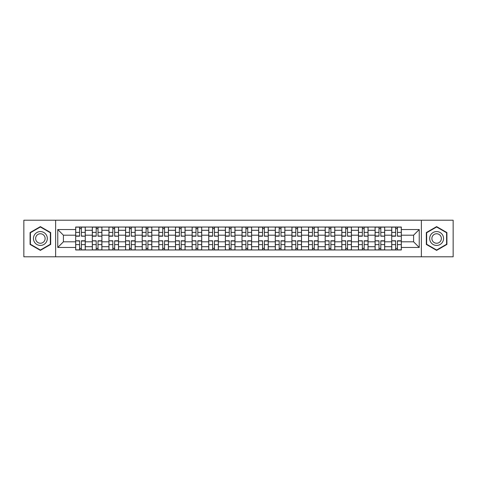 <?xml version="1.0" encoding="UTF-8"?>
<svg xmlns="http://www.w3.org/2000/svg" width="477" height="477" viewBox="0 0 477 477"><rect width="100%" height="100%" fill="white"/><g stroke="black" fill="none" stroke-linecap="round" stroke-linejoin="round"><path stroke-width="0.72" d="M421.376 256.787L453.15 256.787L453.15 220.213L23.85 220.213L23.85 256.787L421.376 256.787L421.376 220.213M92.305 249.966L92.305 230.29L85.27 230.29L85.27 249.966M85.27 230.29L85.27 227.034M92.305 230.29L92.305 227.034M101.905 227.034L101.905 249.966M108.941 249.966L108.941 227.034M118.54 227.034L118.54 249.966M125.576 249.966L125.576 227.034M135.176 227.034L135.176 249.966M142.212 249.966L142.212 227.034M151.811 227.034L151.811 249.966M158.847 249.966L158.847 227.034M168.441 227.034L168.441 249.966M175.482 249.966L175.482 227.034M185.076 227.034L185.076 249.966M192.118 249.966L192.118 227.034M201.711 227.034L201.711 249.966M208.747 249.966L208.747 227.034M218.347 227.034L218.347 249.966M225.382 249.966L225.382 227.034M234.982 227.034L234.982 249.966M242.018 249.966L242.018 227.034M251.617 227.034L251.617 249.966M258.653 249.966L258.653 227.034M268.253 227.034L268.253 249.966M275.289 249.966L275.289 227.034M284.882 227.034L284.882 249.966M291.924 249.966L291.924 227.034M301.518 227.034L301.518 249.966M308.559 249.966L308.559 227.034M318.153 227.034L318.153 249.966M325.189 249.966L325.189 227.034M334.788 227.034L334.788 249.966M341.824 249.966L341.824 227.034M351.424 227.034L351.424 249.966M358.46 249.966L358.46 227.034M368.059 227.034L368.059 249.966M375.095 249.966L375.095 227.034M384.695 227.034L384.695 249.966M391.73 249.966L391.73 227.034M391.73 241.803L384.695 241.803M375.095 241.803L368.059 241.803M358.46 241.803L351.424 241.803M341.824 241.803L334.788 241.803M325.189 241.803L318.153 241.803M308.559 241.803L301.518 241.803M291.924 241.803L284.882 241.803M275.289 241.803L268.253 241.803M258.653 241.803L251.617 241.803M242.018 241.803L234.982 241.803M225.382 241.803L218.347 241.803M208.747 241.803L201.711 241.803M192.118 241.803L185.076 241.803M175.482 241.803L168.441 241.803M158.847 241.803L151.811 241.803M142.212 241.803L135.176 241.803M125.576 241.803L118.54 241.803M108.941 241.803L101.905 241.803M92.305 241.803L85.27 241.803M391.73 235.197L384.695 235.197M375.095 235.197L368.059 235.197M358.46 235.197L351.424 235.197M341.824 235.197L334.788 235.197M325.189 235.197L318.153 235.197M308.559 235.197L301.518 235.197M291.924 235.197L284.882 235.197M275.289 235.197L268.253 235.197M258.653 235.197L251.617 235.197M242.018 235.197L234.982 235.197M225.382 235.197L218.347 235.197M208.747 235.197L201.711 235.197M192.118 235.197L185.076 235.197M175.482 235.197L168.441 235.197M158.847 235.197L151.811 235.197M142.212 235.197L135.176 235.197M125.576 235.197L118.54 235.197M108.941 235.197L101.905 235.197M92.305 235.197L85.27 235.197M63.411 241.803L75.676 241.803L75.676 235.197L63.411 235.197L63.411 241.803L57.759 247.456L57.759 229.544L75.676 229.544L75.676 235.197M401.324 235.197L401.324 241.803L413.589 241.803L413.589 235.197L401.324 235.197L401.324 227.034L75.676 227.034L75.676 229.544M401.324 229.544L419.241 229.544L419.241 247.456L401.324 247.456L401.324 241.803M75.676 241.803L75.676 249.966L401.324 249.966L401.324 247.456M75.676 247.456L57.759 247.456M55.624 256.787L55.624 220.213M50.669 232.561L40.378 226.617L30.087 232.561L30.087 244.439L40.378 250.383L50.669 244.439L50.669 232.561M446.913 232.561L436.622 226.617L426.331 232.561L426.331 244.439L436.622 250.383L446.913 244.439L446.913 232.561M81.376 248.362L79.564 248.362M79.564 228.638L81.376 228.638M98.012 248.362L96.199 248.362M96.199 228.638L98.012 228.638M114.647 248.362L112.834 248.362M112.834 228.638L114.647 228.638M131.282 248.362L129.47 248.362M129.47 228.638L131.282 228.638M147.918 248.362L146.105 248.362M146.105 228.638L147.918 228.638M164.553 248.362L162.74 248.362M162.74 228.638L164.553 228.638M181.182 248.362L179.37 248.362M179.37 228.638L181.182 228.638M197.818 248.362L196.005 248.362M196.005 228.638L197.818 228.638M214.453 248.362L212.641 248.362M212.641 228.638L214.453 228.638M231.089 248.362L229.276 248.362M229.276 228.638L231.089 228.638M247.724 248.362L245.911 248.362M245.911 228.638L247.724 228.638M264.359 248.362L262.547 248.362M262.547 228.638L264.359 228.638M280.995 248.362L279.182 248.362M279.182 228.638L280.995 228.638M297.63 248.362L295.818 248.362M295.818 228.638L297.63 228.638M314.26 248.362L312.447 248.362M312.447 228.638L314.26 228.638M330.895 248.362L329.082 248.362M329.082 228.638L330.895 228.638M347.53 248.362L345.718 248.362M345.718 228.638L347.53 228.638M364.166 248.362L362.353 248.362M362.353 228.638L364.166 228.638M380.801 248.362L378.988 248.362M378.988 228.638L380.801 228.638M397.436 248.362L395.624 248.362M395.624 228.638L397.436 228.638M57.759 229.544L63.411 235.197M413.589 241.803L419.241 247.456M413.589 235.197L419.241 229.544M81.376 235.984L85.216 236.204L81.376 236.204L81.376 227.141L85.216 227.141L83.081 227.141M85.216 235.984L85.216 227.141M79.564 228.531L81.376 228.531M77.858 227.141L75.724 227.141L75.724 236.204L79.564 236.204L79.564 227.141L78.019 227.141M75.724 227.141L82.926 227.141M79.564 241.016L75.724 240.796L79.564 240.796L79.564 249.859L75.724 249.859L77.858 249.859M75.724 241.016L75.724 249.859M81.376 248.469L79.564 248.469M78.019 249.859L85.216 249.859L85.216 240.796L81.376 240.796L81.376 249.859L82.926 249.859M98.012 235.984L101.851 236.204L98.012 236.204L98.012 227.141L101.851 227.141L99.717 227.141M101.851 235.984L101.851 227.141M96.199 228.531L98.012 228.531M94.494 227.141L92.359 227.141L92.359 236.204L96.199 236.204L96.199 227.141L94.655 227.141M92.359 227.141L99.556 227.141M114.647 235.984L118.487 236.204L114.647 236.204L114.647 227.141L118.487 227.141L116.352 227.141M118.487 235.984L118.487 227.141M112.834 228.531L114.647 228.531M116.191 227.141L108.995 227.141L108.995 236.204L112.834 236.204L112.834 227.141L111.29 227.141M34.374 241.964A6.928 6.928 0 0 0 43.842 244.504A6.928 6.928 0 0 0 46.382 235.036A6.928 6.928 0 0 0 36.914 232.496A6.928 6.928 0 0 0 34.374 241.964M36.27 240.873A4.746 4.746 0 0 0 42.751 242.608A4.746 4.746 0 0 0 44.486 236.127A4.746 4.746 0 0 0 38.005 234.392A4.746 4.746 0 0 0 36.27 240.873M40.378 226.986L50.347 232.746L50.347 244.254L40.378 250.014L30.409 244.254L30.409 232.746L40.378 226.986M430.618 241.964A6.928 6.928 0 0 0 440.086 244.504A6.928 6.928 0 0 0 442.626 235.036A6.928 6.928 0 0 0 433.158 232.496A6.928 6.928 0 0 0 430.618 241.964M432.514 240.873A4.746 4.746 0 0 0 438.995 242.608A4.746 4.746 0 0 0 440.73 236.127A4.746 4.746 0 0 0 434.249 234.392A4.746 4.746 0 0 0 432.514 240.873M436.622 226.986L446.591 232.746L446.591 244.254L436.622 250.014L426.653 244.254L426.653 232.746L436.622 226.986M96.199 241.016L92.359 240.796L96.199 240.796L96.199 249.859L92.359 249.859L94.494 249.859M92.359 241.016L92.359 249.859M98.012 248.469L96.199 248.469M94.655 249.859L101.851 249.859L101.851 240.796L98.012 240.796L98.012 249.859L99.556 249.859M112.834 241.016L108.995 240.796L112.834 240.796L112.834 249.859L108.995 249.859L111.129 249.859M108.995 241.016L108.995 249.859M114.647 248.469L112.834 248.469M111.29 249.859L118.487 249.859L118.487 240.796L114.647 240.796L114.647 249.859L116.191 249.859M131.282 235.984L135.122 236.204L131.282 236.204L131.282 227.141L135.122 227.141L132.988 227.141M135.122 235.984L135.122 227.141M129.47 228.531L131.282 228.531M132.827 227.141L125.63 227.141L125.63 236.204L129.47 236.204L129.47 227.141L127.925 227.141M147.918 235.984L151.758 236.204L147.918 236.204L147.918 227.141L151.758 227.141L149.623 227.141M151.758 235.984L151.758 227.141M146.105 228.531L147.918 228.531M149.462 227.141L142.265 227.141L142.265 236.204L146.105 236.204L146.105 227.141L144.555 227.141M164.553 235.984L168.387 236.204L164.553 236.204L164.553 227.141L168.387 227.141L166.258 227.141M168.387 235.984L168.387 227.141M162.74 228.531L164.553 228.531M161.029 227.141L158.901 227.141L158.901 236.204L162.74 236.204L162.74 227.141L161.19 227.141M158.901 227.141L166.097 227.141M129.47 241.016L125.63 240.796L129.47 240.796L129.47 249.859L125.63 249.859L127.764 249.859M125.63 241.016L125.63 249.859M131.282 248.469L129.47 248.469M127.925 249.859L135.122 249.859L135.122 240.796L131.282 240.796L131.282 249.859L132.827 249.859M146.105 241.016L142.265 240.796L146.105 240.796L146.105 249.859L142.265 249.859L144.4 249.859M142.265 241.016L142.265 249.859M147.918 248.469L146.105 248.469M144.555 249.859L151.758 249.859L151.758 240.796L147.918 240.796L147.918 249.859L149.462 249.859M162.74 241.016L158.901 240.796L162.74 240.796L162.74 249.859L158.901 249.859L161.029 249.859M158.901 241.016L158.901 249.859M164.553 248.469L162.74 248.469M161.19 249.859L168.387 249.859L168.387 240.796L164.553 240.796L164.553 249.859L166.097 249.859M181.182 235.984L185.022 236.204L181.182 236.204L181.182 227.141L185.022 227.141L182.894 227.141M185.022 235.984L185.022 227.141M179.37 228.531L181.182 228.531M177.665 227.141L175.536 227.141L175.536 236.204L179.37 236.204L179.37 227.141L177.826 227.141M175.536 227.141L182.733 227.141M179.37 241.016L175.536 240.796L179.37 240.796L179.37 249.859L175.536 249.859L177.665 249.859M175.536 241.016L175.536 249.859M181.182 248.469L179.37 248.469M182.894 249.859L185.022 249.859L185.022 240.796L181.182 240.796L181.182 249.859L182.733 249.859M185.022 249.859L177.826 249.859M197.818 235.984L201.658 236.204L197.818 236.204L197.818 227.141L201.658 227.141L199.523 227.141M201.658 235.984L201.658 227.141M196.005 228.531L197.818 228.531M194.3 227.141L192.171 227.141L192.171 236.204L196.005 236.204L196.005 227.141L194.461 227.141M192.171 227.141L199.368 227.141M196.005 241.016L192.171 240.796L196.005 240.796L196.005 249.859L192.171 249.859L194.3 249.859M192.171 241.016L192.171 249.859M197.818 248.469L196.005 248.469M194.461 249.859L201.658 249.859L201.658 240.796L197.818 240.796L197.818 249.859L199.368 249.859M214.453 235.984L218.293 236.204L214.453 236.204L214.453 227.141L218.293 227.141L216.159 227.141M218.293 235.984L218.293 227.141M212.641 228.531L214.453 228.531M210.935 227.141L208.801 227.141L208.801 236.204L212.641 236.204L212.641 227.141L211.096 227.141M208.801 227.141L216.003 227.141M212.641 241.016L208.801 240.796L212.641 240.796L212.641 249.859L208.801 249.859L210.935 249.859M208.801 241.016L208.801 249.859M214.453 248.469L212.641 248.469M211.096 249.859L218.293 249.859L218.293 240.796L214.453 240.796L214.453 249.859L216.003 249.859M231.089 235.984L234.928 236.204L231.089 236.204L231.089 227.141L234.928 227.141L232.794 227.141M234.928 235.984L234.928 227.141M229.276 228.531L231.089 228.531M227.571 227.141L225.436 227.141L225.436 236.204L229.276 236.204L229.276 227.141L227.732 227.141M225.436 227.141L232.633 227.141M229.276 241.016L225.436 240.796L229.276 240.796L229.276 249.859L225.436 249.859L227.571 249.859M225.436 241.016L225.436 249.859M231.089 248.469L229.276 248.469M227.732 249.859L234.928 249.859L234.928 240.796L231.089 240.796L231.089 249.859L232.633 249.859M247.724 235.984L251.564 236.204L247.724 236.204L247.724 227.141L251.564 227.141L249.429 227.141M251.564 235.984L251.564 227.141M245.911 228.531L247.724 228.531M244.206 227.141L242.072 227.141L242.072 236.204L245.911 236.204L245.911 227.141L244.367 227.141M242.072 227.141L249.268 227.141M245.911 241.016L242.072 240.796L245.911 240.796L245.911 249.859L242.072 249.859L244.206 249.859M242.072 241.016L242.072 249.859M247.724 248.469L245.911 248.469M244.367 249.859L251.564 249.859L251.564 240.796L247.724 240.796L247.724 249.859L249.268 249.859M264.359 235.984L268.199 236.204L264.359 236.204L264.359 227.141L268.199 227.141L266.065 227.141M268.199 235.984L268.199 227.141M262.547 228.531L264.359 228.531M260.841 227.141L258.707 227.141L258.707 236.204L262.547 236.204L262.547 227.141L260.997 227.141M258.707 227.141L265.904 227.141M262.547 241.016L258.707 240.796L262.547 240.796L262.547 249.859L258.707 249.859L260.841 249.859M258.707 241.016L258.707 249.859M264.359 248.469L262.547 248.469M260.997 249.859L268.199 249.859L268.199 240.796L264.359 240.796L264.359 249.859L265.904 249.859M280.995 235.984L284.829 236.204L280.995 236.204L280.995 227.141L284.829 227.141L282.7 227.141M284.829 235.984L284.829 227.141M279.182 228.531L280.995 228.531M277.477 227.141L275.342 227.141L275.342 236.204L279.182 236.204L279.182 227.141L277.632 227.141M275.342 227.141L282.539 227.141M279.182 241.016L275.342 240.796L279.182 240.796L279.182 249.859L275.342 249.859L277.477 249.859M275.342 241.016L275.342 249.859M280.995 248.469L279.182 248.469M282.7 249.859L284.829 249.859L284.829 240.796L280.995 240.796L280.995 249.859L282.539 249.859M284.829 249.859L277.632 249.859M297.63 235.984L301.464 236.204L297.63 236.204L297.63 227.141L301.464 227.141L299.335 227.141M301.464 235.984L301.464 227.141M295.818 228.531L297.63 228.531M299.174 227.141L291.978 227.141L291.978 236.204L295.818 236.204L295.818 227.141L294.267 227.141M295.818 241.016L291.978 240.796L295.818 240.796L295.818 249.859L291.978 249.859L294.106 249.859M291.978 241.016L291.978 249.859M297.63 248.469L295.818 248.469M299.335 249.859L301.464 249.859L301.464 240.796L297.63 240.796L297.63 249.859L299.174 249.859M301.464 249.859L294.267 249.859M314.26 235.984L318.099 236.204L314.26 236.204L314.26 227.141L318.099 227.141L315.971 227.141M318.099 235.984L318.099 227.141M312.447 228.531L314.26 228.531M310.742 227.141L308.613 227.141L308.613 236.204L312.447 236.204L312.447 227.141L310.903 227.141M308.613 227.141L315.81 227.141M312.447 241.016L308.613 240.796L312.447 240.796L312.447 249.859L308.613 249.859L310.742 249.859M308.613 241.016L308.613 249.859M314.26 248.469L312.447 248.469M310.903 249.859L318.099 249.859L318.099 240.796L314.26 240.796L314.26 249.859L315.81 249.859M330.895 235.984L334.735 236.204L330.895 236.204L330.895 227.141L334.735 227.141L332.6 227.141M334.735 235.984L334.735 227.141M329.082 228.531L330.895 228.531M327.377 227.141L325.242 227.141L325.242 236.204L329.082 236.204L329.082 227.141L327.538 227.141M325.242 227.141L332.445 227.141M329.082 241.016L325.242 240.796L329.082 240.796L329.082 249.859L325.242 249.859L327.377 249.859M325.242 241.016L325.242 249.859M330.895 248.469L329.082 248.469M327.538 249.859L334.735 249.859L334.735 240.796L330.895 240.796L330.895 249.859L332.445 249.859M347.53 235.984L351.37 236.204L347.53 236.204L347.53 227.141L351.37 227.141L349.236 227.141M351.37 235.984L351.37 227.141M345.718 228.531L347.53 228.531M349.075 227.141L341.878 227.141L341.878 236.204L345.718 236.204L345.718 227.141L344.173 227.141M345.718 241.016L341.878 240.796L345.718 240.796L345.718 249.859L341.878 249.859L344.012 249.859M341.878 241.016L341.878 249.859M347.53 248.469L345.718 248.469M344.173 249.859L351.37 249.859L351.37 240.796L347.53 240.796L347.53 249.859L349.075 249.859M364.166 235.984L368.005 236.204L364.166 236.204L364.166 227.141L368.005 227.141L365.871 227.141M368.005 235.984L368.005 227.141M362.353 228.531L364.166 228.531M360.648 227.141L358.513 227.141L358.513 236.204L362.353 236.204L362.353 227.141L360.809 227.141M358.513 227.141L365.71 227.141M362.353 241.016L358.513 240.796L362.353 240.796L362.353 249.859L358.513 249.859L360.648 249.859M358.513 241.016L358.513 249.859M364.166 248.469L362.353 248.469M360.809 249.859L368.005 249.859L368.005 240.796L364.166 240.796L364.166 249.859L365.71 249.859M380.801 235.984L384.641 236.204L380.801 236.204L380.801 227.141L384.641 227.141L382.506 227.141M384.641 235.984L384.641 227.141M378.988 228.531L380.801 228.531M377.283 227.141L375.149 227.141L375.149 236.204L378.988 236.204L378.988 227.141L377.444 227.141M375.149 227.141L382.345 227.141M378.988 241.016L375.149 240.796L378.988 240.796L378.988 249.859L375.149 249.859L377.283 249.859M375.149 241.016L375.149 249.859M380.801 248.469L378.988 248.469M377.444 249.859L384.641 249.859L384.641 240.796L380.801 240.796L380.801 249.859L382.345 249.859M397.436 235.984L401.276 236.204L397.436 236.204L397.436 227.141L401.276 227.141L399.142 227.141M401.276 235.984L401.276 227.141M395.624 228.531L397.436 228.531M393.919 227.141L391.784 227.141L391.784 236.204L395.624 236.204L395.624 227.141L394.074 227.141M391.784 227.141L398.981 227.141M395.624 241.016L391.784 240.796L395.624 240.796L395.624 249.859L391.784 249.859L393.919 249.859M391.784 241.016L391.784 249.859M397.436 248.469L395.624 248.469M394.074 249.859L401.276 249.859L401.276 240.796L397.436 240.796L397.436 249.859L398.981 249.859M375.095 230.29L368.059 230.29M358.46 230.29L351.424 230.29M341.824 230.29L334.788 230.29M325.189 230.29L318.153 230.29M308.559 230.29L301.518 230.29M291.924 230.29L284.882 230.29M275.289 230.29L268.253 230.29M258.653 230.29L251.617 230.29M242.018 230.29L234.982 230.29M225.382 230.29L218.347 230.29M208.747 230.29L201.711 230.29M192.118 230.29L185.076 230.29M175.482 230.29L168.441 230.29M158.847 230.29L151.811 230.29M142.212 230.29L135.176 230.29M125.576 230.29L118.54 230.29M108.941 230.29L101.905 230.29M391.73 230.29L384.695 230.29M375.095 246.71L368.059 246.71M358.46 246.71L351.424 246.71M341.824 246.71L334.788 246.71M325.189 246.71L318.153 246.71M308.559 246.71L301.518 246.71M291.924 246.71L284.882 246.71M275.289 246.71L268.253 246.71M258.653 246.71L251.617 246.71M242.018 246.71L234.982 246.71M225.382 246.71L218.347 246.71M208.747 246.71L201.711 246.71M192.118 246.71L185.076 246.71M175.482 246.71L168.441 246.71M158.847 246.71L151.811 246.71M142.212 246.71L135.176 246.71M125.576 246.71L118.54 246.71M108.941 246.71L101.905 246.71M92.305 246.71L85.27 246.71M391.73 246.71L384.695 246.71M81.376 232.382L85.216 232.382M75.724 235.984L79.564 235.984M75.724 232.382L79.564 232.382M79.564 244.618L75.724 244.618M85.216 241.016L81.376 241.016M85.216 244.618L81.376 244.618M98.012 232.382L101.851 232.382M92.359 235.984L96.199 235.984M92.359 232.382L96.199 232.382M114.647 232.382L118.487 232.382M108.995 235.984L112.834 235.984M108.995 232.382L112.834 232.382M96.199 244.618L92.359 244.618M101.851 241.016L98.012 241.016M101.851 244.618L98.012 244.618M112.834 244.618L108.995 244.618M118.487 241.016L114.647 241.016M118.487 244.618L114.647 244.618M131.282 232.382L135.122 232.382M125.63 235.984L129.47 235.984M125.63 232.382L129.47 232.382M147.918 232.382L151.758 232.382M142.265 235.984L146.105 235.984M142.265 232.382L146.105 232.382M164.553 232.382L168.387 232.382M158.901 235.984L162.74 235.984M158.901 232.382L162.74 232.382M129.47 244.618L125.63 244.618M135.122 241.016L131.282 241.016M135.122 244.618L131.282 244.618M146.105 244.618L142.265 244.618M151.758 241.016L147.918 241.016M151.758 244.618L147.918 244.618M162.74 244.618L158.901 244.618M168.387 241.016L164.553 241.016M168.387 244.618L164.553 244.618M181.182 232.382L185.022 232.382M175.536 235.984L179.37 235.984M175.536 232.382L179.37 232.382M179.37 244.618L175.536 244.618M185.022 241.016L181.182 241.016M185.022 244.618L181.182 244.618M197.818 232.382L201.658 232.382M192.171 235.984L196.005 235.984M192.171 232.382L196.005 232.382M196.005 244.618L192.171 244.618M201.658 241.016L197.818 241.016M201.658 244.618L197.818 244.618M214.453 232.382L218.293 232.382M208.801 235.984L212.641 235.984M208.801 232.382L212.641 232.382M212.641 244.618L208.801 244.618M218.293 241.016L214.453 241.016M218.293 244.618L214.453 244.618M231.089 232.382L234.928 232.382M225.436 235.984L229.276 235.984M225.436 232.382L229.276 232.382M229.276 244.618L225.436 244.618M234.928 241.016L231.089 241.016M234.928 244.618L231.089 244.618M247.724 232.382L251.564 232.382M242.072 235.984L245.911 235.984M242.072 232.382L245.911 232.382M245.911 244.618L242.072 244.618M251.564 241.016L247.724 241.016M251.564 244.618L247.724 244.618M264.359 232.382L268.199 232.382M258.707 235.984L262.547 235.984M258.707 232.382L262.547 232.382M262.547 244.618L258.707 244.618M268.199 241.016L264.359 241.016M268.199 244.618L264.359 244.618M280.995 232.382L284.829 232.382M275.342 235.984L279.182 235.984M275.342 232.382L279.182 232.382M279.182 244.618L275.342 244.618M284.829 241.016L280.995 241.016M284.829 244.618L280.995 244.618M297.63 232.382L301.464 232.382M291.978 235.984L295.818 235.984M291.978 232.382L295.818 232.382M295.818 244.618L291.978 244.618M301.464 241.016L297.63 241.016M301.464 244.618L297.63 244.618M314.26 232.382L318.099 232.382M308.613 235.984L312.447 235.984M308.613 232.382L312.447 232.382M312.447 244.618L308.613 244.618M318.099 241.016L314.26 241.016M318.099 244.618L314.26 244.618M330.895 232.382L334.735 232.382M325.242 235.984L329.082 235.984M325.242 232.382L329.082 232.382M329.082 244.618L325.242 244.618M334.735 241.016L330.895 241.016M334.735 244.618L330.895 244.618M347.53 232.382L351.37 232.382M341.878 235.984L345.718 235.984M341.878 232.382L345.718 232.382M345.718 244.618L341.878 244.618M351.37 241.016L347.53 241.016M351.37 244.618L347.53 244.618M364.166 232.382L368.005 232.382M358.513 235.984L362.353 235.984M358.513 232.382L362.353 232.382M362.353 244.618L358.513 244.618M368.005 241.016L364.166 241.016M368.005 244.618L364.166 244.618M380.801 232.382L384.641 232.382M375.149 235.984L378.988 235.984M375.149 232.382L378.988 232.382M378.988 244.618L375.149 244.618M384.641 241.016L380.801 241.016M384.641 244.618L380.801 244.618M397.436 232.382L401.276 232.382M391.784 235.984L395.624 235.984M391.784 232.382L395.624 232.382M395.624 244.618L391.784 244.618M401.276 241.016L397.436 241.016M401.276 244.618L397.436 244.618"/></g></svg>
